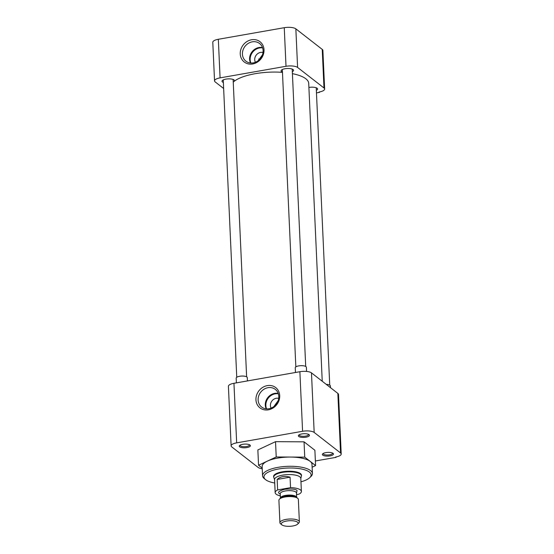 <?xml version="1.0" encoding="UTF-8"?>
<svg xmlns="http://www.w3.org/2000/svg" width="554" height="554" viewBox="0 0 554 554"><rect width="100%" height="100%" fill="white"/><g stroke="black" fill="none" stroke-linecap="round" stroke-linejoin="round"><path stroke-width="0.83" d="M273.745 477.174A13.982 4.64 -2.6 0 1 273.579 476.537A13.982 4.64 -2.6 0 1 284.763 471.461A13.982 4.64 -2.6 0 1 300.483 473.628A13.982 4.64 -2.6 0 1 301.508 475.263A13.982 4.64 -2.6 0 1 301.404 475.921M271.121 408.111A6.613 5.81 127.9 0 1 270.428 405.576A6.613 5.81 127.9 0 1 278.717 398.354M266.599 408.873A10.616 9.335 127.9 0 1 265.851 405.549A10.616 9.335 127.9 0 1 278.343 393.783M274.722 483.012A23.614 7.846 -2.6 0 1 265.588 479.66A23.614 7.846 -2.6 0 1 278.655 468.982A23.614 7.846 -2.6 0 1 303.883 469.577A23.614 7.846 -2.6 0 1 309.748 477.659A23.614 7.846 -2.6 0 1 300.961 481.814M309.748 477.659L310.946 476.495A24.951 8.289 177.4 0 0 312.414 473.511A24.951 8.289 177.4 0 0 310.579 470.581A24.951 8.289 177.4 0 0 278.101 467.334A24.951 8.289 177.4 0 0 262.561 475.775A24.951 8.289 177.4 0 0 264.293 478.614A24.951 8.289 177.4 0 0 264.39 478.698M266.232 408.845A10.616 9.335 127.9 0 1 265.29 405.113A10.616 9.335 127.9 0 1 274.666 393.382A10.616 9.335 127.9 0 1 278.226 393.43M312.414 473.511L311.992 464.28A24.951 8.289 177.4 0 0 310.164 461.357A24.951 8.289 177.4 0 0 290.483 457.057A24.951 8.289 177.4 0 0 267.388 461.115A24.951 8.289 177.4 0 0 262.139 466.544L262.561 475.775M268.946 408.734A11.17 9.82 127.9 0 1 262.063 407.356A11.17 9.82 127.9 0 1 258.129 400.03A11.17 9.82 127.9 0 1 267.991 387.689A11.17 9.82 127.9 0 1 275.76 389.76A11.17 9.82 127.9 0 1 278.8 396.394A11.17 9.82 127.9 0 1 268.946 408.734M255.948 399.808A12.846 11.295 -52.1 0 0 268.385 409.828A12.846 11.295 -52.1 0 0 279.722 395.632A12.846 11.295 -52.1 0 0 267.284 385.619A12.846 11.295 -52.1 0 0 255.948 399.808M308.523 434.35A4.702 1.565 -2.6 0 1 308.564 434.544A4.702 1.565 -2.6 0 1 304.804 436.247A4.702 1.565 -2.6 0 1 299.513 435.52A4.702 1.565 -2.6 0 1 299.167 434.966A4.702 1.565 -2.6 0 1 299.195 434.772M249.439 444.73A4.702 1.565 -2.6 0 1 249.48 444.924A4.702 1.565 -2.6 0 1 245.72 446.628A4.702 1.565 -2.6 0 1 240.429 445.901A4.702 1.565 -2.6 0 1 240.083 445.347A4.702 1.565 -2.6 0 1 240.111 445.153M332.538 453.04A4.702 1.565 -2.6 0 1 332.587 453.234A4.702 1.565 -2.6 0 1 328.827 454.938A4.702 1.565 -2.6 0 1 323.536 454.211A4.702 1.565 -2.6 0 1 323.19 453.657A4.702 1.565 -2.6 0 1 323.217 453.463M298.751 436.469A5.568 1.849 177.4 0 0 305.967 437.203A5.568 1.849 177.4 0 0 309.077 434.682A5.568 1.849 177.4 0 0 309.056 434.661A5.568 1.849 177.4 0 0 303.786 433.72A5.568 1.849 177.4 0 0 298.668 435.153A5.568 1.849 177.4 0 0 298.751 436.469M239.667 446.849A5.568 1.849 177.4 0 0 246.883 447.584A5.568 1.849 177.4 0 0 249.993 445.063A5.568 1.849 177.4 0 0 249.972 445.042A5.568 1.849 177.4 0 0 244.702 444.1A5.568 1.849 177.4 0 0 239.584 445.534A5.568 1.849 177.4 0 0 239.667 446.849M322.774 455.159A5.568 1.849 177.4 0 0 329.99 455.894A5.568 1.849 177.4 0 0 333.099 453.373A5.568 1.849 177.4 0 0 333.079 453.352A5.568 1.849 177.4 0 0 327.809 452.41A5.568 1.849 177.4 0 0 322.691 453.844A5.568 1.849 177.4 0 0 322.774 455.159M273.925 406.511L278.163 400.667M262.243 468.781A8.906 2.957 -2.6 0 1 258.15 467.444L231.766 446.912A8.906 2.957 -2.6 0 1 231.115 445.866L228.407 386.304A8.906 2.957 -2.6 0 1 233.954 383.292L299.88 371.713A8.906 2.957 -2.6 0 1 311.473 372.87L337.85 393.402A8.906 2.957 -2.6 0 1 338.508 394.441L341.209 454.01A8.906 2.957 -2.6 0 1 335.669 457.022L336.084 457.348L336.07 456.946M262.208 468.102L258.552 465.249L276.224 456.974L304.742 457.14L315.579 465.575L312.124 467.195M299.88 371.713L302.581 431.275L236.662 442.861L233.954 383.292M231.115 445.866A8.906 2.957 -2.6 0 1 236.662 442.861M315.371 460.983L336.084 457.348M337.85 393.402L340.558 452.964A8.906 2.957 -2.6 0 1 341.209 454.01M340.558 452.964L314.173 432.439L311.473 372.87M302.581 431.275A8.906 2.957 -2.6 0 1 314.173 432.439M304.742 457.14L304.049 441.829L275.532 441.67L276.224 456.974M315.579 465.575L314.887 450.264L304.049 441.829M258.552 465.249L257.859 449.938L275.532 441.67M322.241 381.249L308.71 83.349A38.953 12.936 177.4 0 0 305.85 78.786A38.953 12.936 177.4 0 0 292.415 73.661M282.464 72.359A38.953 12.936 177.4 0 0 233.248 82.144M252.285 41.834A11.17 9.82 -52.1 0 0 242.423 54.174A11.17 9.82 -52.1 0 0 246.357 61.501A11.17 9.82 -52.1 0 0 253.24 62.879A11.17 9.82 -52.1 0 0 263.095 50.539A11.17 9.82 -52.1 0 0 260.055 43.904A11.17 9.82 -52.1 0 0 252.285 41.834M264.016 49.777A12.846 11.295 -52.1 0 0 251.578 39.756A12.846 11.295 -52.1 0 0 240.242 53.953A12.846 11.295 -52.1 0 0 252.679 63.966A12.846 11.295 -52.1 0 0 264.016 49.777M223.366 82.456A6.253 2.078 -2.6 0 1 222.459 81.978A6.253 2.078 -2.6 0 1 221.995 81.244A6.253 2.078 -2.6 0 1 227.002 78.973A6.253 2.078 -2.6 0 1 234.037 79.942A6.253 2.078 -2.6 0 1 234.494 80.676A6.253 2.078 -2.6 0 1 234.28 81.258M233.622 81.805A6.253 2.078 -2.6 0 1 233.241 82.013M282.45 72.075A6.253 2.078 -2.6 0 1 281.543 71.598A6.253 2.078 -2.6 0 1 281.079 70.864A6.253 2.078 -2.6 0 1 286.086 68.592A6.253 2.078 -2.6 0 1 293.121 69.562A6.253 2.078 -2.6 0 1 293.578 70.296A6.253 2.078 -2.6 0 1 292.325 71.632M308.897 87.456A6.253 2.078 -2.6 0 1 317.137 88.252A6.253 2.078 -2.6 0 1 317.601 88.986A6.253 2.078 -2.6 0 1 316.348 90.323M262.52 47.575A10.616 9.335 -52.1 0 0 258.96 47.526A10.616 9.335 -52.1 0 0 249.584 59.257A10.616 9.335 -52.1 0 0 250.526 62.99M262.638 47.928A10.616 9.335 -52.1 0 0 250.145 59.694A10.616 9.335 -52.1 0 0 250.893 63.017M258.67 58.994A13.912 4.619 177.4 0 0 259.75 59.271M263.012 52.498A6.613 5.81 -52.1 0 0 254.722 59.714A6.613 5.81 -52.1 0 0 255.415 62.256M258.261 60.628L262.444 54.846M322.234 49.389L323.986 87.982A8.906 2.957 -2.6 0 1 324.637 89.021L322.885 50.435A8.906 2.957 177.4 0 0 322.234 49.389L295.85 28.856A8.906 2.957 177.4 0 0 284.257 27.7L218.331 39.279A8.906 2.957 177.4 0 0 212.791 42.291L214.543 80.884A8.906 2.957 -2.6 0 1 220.083 77.872L218.331 39.279M223.643 88.501L215.194 81.93A8.906 2.957 -2.6 0 1 214.543 80.884M284.257 27.7L286.009 66.293L220.083 77.872M286.009 66.293A8.906 2.957 -2.6 0 1 297.602 67.45L295.85 28.856M323.986 87.982L297.602 67.45M324.637 89.021A8.906 2.957 -2.6 0 1 319.09 92.033L319.513 92.359L319.492 91.957M316.466 92.899L319.513 92.359M247.437 380.923L247.292 377.655A5.568 1.849 177.4 0 0 246.883 377.004A5.568 1.849 177.4 0 0 240.623 376.138A5.568 1.849 177.4 0 0 236.17 378.16L236.385 382.869M330.475 387.655L330.392 385.965A5.568 1.849 177.4 0 0 329.983 385.314A5.568 1.849 177.4 0 0 326.251 384.372M306.563 371.436L306.376 367.274A5.568 1.849 177.4 0 0 305.967 366.623A5.568 1.849 177.4 0 0 299.707 365.758A5.568 1.849 177.4 0 0 295.254 367.78L295.469 372.489M274.576 479.764L273.821 477.513A13.843 4.598 -2.6 0 1 273.738 477.084A13.843 4.598 -2.6 0 1 284.811 472.056A13.843 4.598 -2.6 0 1 300.386 474.203A13.843 4.598 -2.6 0 1 301.404 475.831A13.843 4.598 -2.6 0 1 301.355 476.267L300.815 478.573M280.317 495.844A13.13 4.363 -2.6 0 1 276.121 494.182A13.13 4.363 -2.6 0 1 275.158 492.644L274.562 479.556A13.13 4.363 -2.6 0 1 285.068 474.792A13.13 4.363 -2.6 0 1 299.839 476.828A13.13 4.363 -2.6 0 1 300.801 478.365L301.397 491.453A13.13 4.363 -2.6 0 1 298.918 494.175L296.529 494.597M275.158 492.644A13.13 4.363 -2.6 0 1 277.637 489.923L277.159 479.439C280.407 476.475 284.708 475.72 290.067 477.174L290.545 487.659A13.13 4.363 -2.6 0 1 300.434 489.916A13.13 4.363 -2.6 0 1 301.397 491.453M280.636 523.849A9.737 3.234 -2.6 0 1 280.594 523.814A9.737 3.234 -2.6 0 1 279.922 522.706L278.904 500.283A9.737 3.234 -2.6 0 1 279.472 499.119A9.737 3.234 -2.6 0 1 288.433 496.613A9.737 3.234 -2.6 0 1 297.643 498.261A9.737 3.234 -2.6 0 1 297.685 498.288A9.737 3.234 -2.6 0 1 298.357 499.396L299.375 521.82A9.737 3.234 -2.6 0 1 298.807 522.99L297.616 524.139A8.414 2.798 -2.6 0 1 289.881 526.3A8.414 2.798 -2.6 0 1 281.917 524.88A8.414 2.798 -2.6 0 1 281.882 524.853A8.414 2.798 -2.6 0 1 286.584 521.037A8.414 2.798 -2.6 0 1 297.491 522.145A8.414 2.798 -2.6 0 1 297.616 524.139M279.922 522.706A9.737 3.234 -2.6 0 1 287.713 519.167A9.737 3.234 -2.6 0 1 298.661 520.677A9.737 3.234 -2.6 0 1 299.375 521.82M277.637 489.923L290.545 487.659M290.067 477.174L277.159 479.439M296.466 493.316L297.076 490.505C295.884 489.099 291.757 488.69 284.701 489.265C279.029 490.927 277.291 492.368 279.479 493.593L280.234 494.057M296.445 492.915L296.452 492.984A8.123 2.701 177.4 0 0 295.857 492.028A8.123 2.701 177.4 0 0 286.716 490.768A8.123 2.701 177.4 0 0 280.22 493.718L280.421 498.15A8.123 2.701 -2.6 0 1 286.924 495.2A8.123 2.701 -2.6 0 1 296.058 496.46A8.123 2.701 -2.6 0 1 296.653 497.416L296.674 497.513M296.542 497.374A8.532 2.832 177.4 0 0 296.508 497.34A8.532 2.832 177.4 0 0 296.473 497.312A8.532 2.832 177.4 0 0 288.405 495.872A8.532 2.832 177.4 0 0 280.559 498.067L279.472 499.119M265.588 479.66L264.293 478.614M233.123 79.464L246.627 376.838M223.248 79.915L236.752 377.281M316.23 87.774L329.734 385.148M292.207 69.084L305.711 366.457M282.339 69.534L295.843 366.9M273.683 475.886L273.738 477.084M281.882 524.853L280.594 523.814M301.348 474.633L301.404 475.831M296.452 492.984L296.653 497.416M296.508 497.34L297.685 498.288"/></g></svg>
